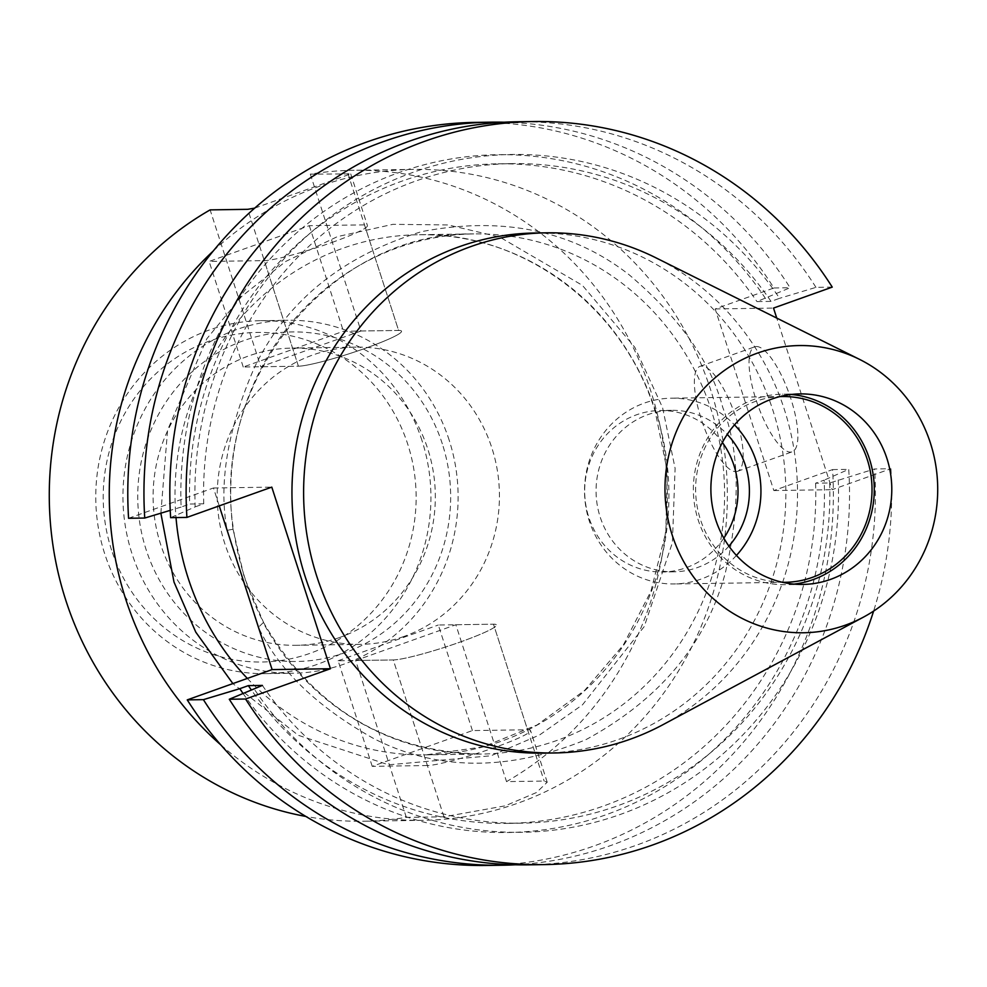 <?xml version="1.0" encoding="UTF-8"?>
<svg xmlns="http://www.w3.org/2000/svg" width="987" height="987" viewBox="0 0 987 987"><rect width="100%" height="100%" fill="white"/><g stroke="black" fill="none" stroke-linecap="round" stroke-linejoin="round"><path stroke-width="0.74" stroke-dasharray="4.93 3.7" d="M111.556 550.08A164.804 156.464 -90.9 0 1 209.256 341.132A164.804 156.464 -90.9 0 1 407.791 444.36A164.804 156.464 -90.9 0 1 310.091 653.308A164.804 156.464 -90.9 0 1 111.556 550.08M421.992 440.547A176.5 167.58 89.1 0 0 260.728 320.676A176.5 167.58 89.1 0 0 104.708 553.781A176.5 167.58 89.1 0 0 265.972 673.64A176.5 167.58 89.1 0 0 421.992 440.547M449.171 440.14A176.5 167.58 89.1 0 0 287.908 320.281A176.5 167.58 89.1 0 0 131.888 553.374A176.5 167.58 89.1 0 0 293.151 673.245A176.5 167.58 89.1 0 0 449.171 440.14M442.324 443.842A164.804 156.464 89.1 0 0 243.789 340.614A164.804 156.464 89.1 0 0 146.088 549.562A164.804 156.464 89.1 0 0 344.623 652.789A164.804 156.464 89.1 0 0 442.324 443.842M233.006 529.106L244.295 577.395L263.739 622.846C248.477 593.656 238.385 562.417 233.475 529.155L227.133 530.327C218.398 483.926 227.442 429.777 254.276 367.867C286.193 301.491 341.971 256.077 421.622 231.624C503.284 216.104 572.522 230.539 629.324 274.929C679.685 317.715 710.837 361.908 722.78 407.508C739.719 451.318 740.595 506.306 725.433 572.472C706.075 644.055 659.513 699.808 585.747 739.756C508.391 771.328 437.833 770.995 374.073 738.757C316.926 706.815 278.383 669.655 258.446 627.263L263.221 622.674A260.099 246.947 89.1 0 0 481.508 754.056A260.099 246.947 89.1 0 0 711.417 410.555A260.099 246.947 89.1 0 0 473.772 233.907L473.772 233.907A260.099 246.947 89.1 0 0 233.006 529.106L233.475 529.155C209.602 380.266 331.126 231.365 473.772 233.907L418.106 234.733A260.099 246.947 89.1 0 0 176.007 517.57M213.389 250.871A325.5 309.042 -90.9 0 1 413.467 169.394A325.5 309.042 -90.9 0 1 710.862 390.457A325.5 309.042 -90.9 0 1 423.139 820.32A325.5 309.042 -90.9 0 1 220.73 744.827M254.72 208.121L350.73 173.897L310.313 174.131A325.5 309.042 -90.9 0 1 353.482 170.282A325.5 309.042 -90.9 0 1 650.877 391.345A325.5 309.042 -90.9 0 1 506.528 781.618L544.145 781.062L547.217 782.222L536.459 792.536L505.184 805.836L443.953 816.817L406.336 817.372A325.5 309.042 -90.9 0 1 363.154 821.221A325.5 309.042 -90.9 0 1 305.822 816.434M403.794 636.529A148.63 141.116 -90.9 0 1 360.526 644.363A148.63 141.116 -90.9 0 1 219.287 520.939A148.63 141.116 -90.9 0 1 312.854 354.975A148.63 141.116 -90.9 0 1 356.11 347.14A148.63 141.116 -90.9 0 1 497.362 470.565A148.63 141.116 -90.9 0 1 403.794 636.529M339.676 637.479A148.63 141.116 -90.9 0 1 296.408 645.313A148.63 141.116 -90.9 0 1 155.169 521.901A148.63 141.116 -90.9 0 1 248.736 355.925A148.63 141.116 -90.9 0 1 291.992 348.09A148.63 141.116 -90.9 0 1 433.244 471.515A148.63 141.116 -90.9 0 1 339.676 637.479M756.412 346.523A55.741 16.656 70.4 0 1 790.081 396.379A55.741 16.656 70.4 0 1 792.191 451.812A55.741 16.656 70.4 0 1 790.513 452.108A55.741 16.656 70.4 0 1 756.844 402.252A55.741 16.656 70.4 0 1 754.734 346.819A55.741 16.656 70.4 0 1 756.412 346.523M735.821 471.626A55.741 16.656 -109.6 0 0 737.499 471.33A55.741 16.656 -109.6 0 0 735.377 415.909A55.741 16.656 -109.6 0 0 701.708 366.041A55.741 16.656 -109.6 0 0 700.03 366.337A55.741 16.656 -109.6 0 0 702.152 421.77A55.741 16.656 -109.6 0 0 735.821 471.626M242.913 693.269A338.948 321.799 89.1 0 0 606.351 814.633A338.948 321.799 89.1 0 0 824.182 480.126L815.62 483.186L829.672 482.976L874.618 468.961L890.903 468.714L832.164 489.675L776.744 318.073M515.202 864.785A371.581 352.778 89.1 0 0 610.41 845.637A371.581 352.778 89.1 0 0 848.734 469.343L824.182 480.126M662.931 724.705A260.099 246.947 89.1 0 0 784.357 409.469A260.099 246.947 89.1 0 0 655.985 257.854M542.776 753.143A260.099 246.947 89.1 0 0 772.685 409.642A260.099 246.947 89.1 0 0 535.04 232.994M793.992 584.107A95.27 90.446 -90.9 0 1 785.233 584.686A95.27 90.446 -90.9 0 1 698.191 519.989A95.27 90.446 -90.9 0 1 782.407 394.171A95.27 90.446 -90.9 0 1 791.167 394.479M736.45 555.422A92.889 88.201 -90.9 0 1 674.121 583.959A92.889 88.201 -90.9 0 1 589.251 520.877A92.889 88.201 -90.9 0 1 671.357 398.193A92.889 88.201 -90.9 0 1 734.501 424.866M782.469 582.305A92.889 88.201 -90.9 0 1 700.326 519.224A92.889 88.201 -90.9 0 1 779.705 396.626M723.829 538.149A80.749 76.665 -90.9 0 1 662.548 571.991A80.749 76.665 -90.9 0 1 588.77 517.151A80.749 76.665 -90.9 0 1 660.155 410.506A80.749 76.665 -90.9 0 1 722.41 442.509M728.924 546.119A80.749 76.665 -90.9 0 1 673.948 571.818A80.749 76.665 -90.9 0 1 600.158 516.978A80.749 76.665 -90.9 0 1 671.542 410.333A80.749 76.665 -90.9 0 1 727.259 434.391M160.856 513.191L167.605 429.95L206.838 338.726L241.531 296.544L285.798 261.407L337.418 236.621L392.9 224.333L448.209 224.937L499.718 237.065L582.429 285.379L634.801 347.288L662.598 407.68L675.096 468.307L672.418 542.628L644.24 626.56L582.515 704.792L539.544 734.994L490.946 755.795L388.57 764.802L298.271 735.278L232.87 683.596M406.336 817.372L355.665 660.5L455.858 624.746L506.528 781.618M310.313 174.131L360.983 331.003L260.79 366.757L210.12 209.886M360.983 331.003L398.6 330.448A55.741 5.379 162.1 0 1 401.536 331.188A55.741 5.379 162.1 0 1 358.182 350.78A55.741 5.379 162.1 0 1 298.407 366.202L260.79 366.757M443.953 816.817L393.282 659.945L355.665 660.5M427.383 765.53L372.222 766.344L472.415 730.59L527.576 729.763A55.741 5.379 162.1 0 1 530.512 730.516A55.741 5.379 162.1 0 1 487.171 750.108A55.741 5.379 162.1 0 1 427.383 765.53L393.282 659.945A55.741 5.379 -17.9 0 0 453.058 644.523A55.741 5.379 -17.9 0 0 496.412 624.931A55.741 5.379 -17.9 0 0 493.475 624.191L544.145 781.062M455.858 624.746L493.475 624.191L527.576 729.763M128.581 518.286L213.463 487.985L219.237 505.875M486.097 865.463A371.581 352.778 89.1 0 0 832.572 469.59L773.833 490.551L715.18 308.943L773.919 287.982A371.581 352.778 89.1 0 0 475.055 122.4M213.463 487.985L271.795 487.122M170.628 517.657L195.179 506.874A338.948 321.799 -90.9 0 1 413.01 172.367A338.948 321.799 -90.9 0 1 779.582 298.321L771.02 301.38L756.967 301.59L790.081 287.748A371.581 352.778 89.1 0 0 504.16 122.215M771.02 301.38A329.818 313.138 89.1 0 0 511.809 163.62A329.818 313.138 89.1 0 0 203.741 503.814L195.179 506.874M203.741 503.814L189.689 504.024A329.818 313.138 -90.9 0 1 497.756 163.83A329.818 313.138 -90.9 0 1 756.967 301.59M765.53 298.53A338.948 321.799 89.1 0 0 398.97 172.577A338.948 321.799 89.1 0 0 181.127 507.084L189.689 504.024M181.127 507.084L170.233 510.365M773.919 287.982L790.081 287.748M715.18 308.943L773.512 308.08M832.251 287.118L815.965 287.365L779.582 298.321M773.833 490.551L832.164 489.675M832.572 469.59L848.734 469.343M890.903 468.714A371.581 352.778 -90.9 0 1 873.606 611.089M815.965 287.365A371.581 352.778 89.1 0 0 517.102 121.771M528.144 864.846A371.581 352.778 89.1 0 0 874.618 468.961M838.234 479.916A338.948 321.799 -90.9 0 1 620.391 814.423A338.948 321.799 -90.9 0 1 253.832 688.47M262.394 685.422A329.818 313.138 89.1 0 0 521.605 823.17A329.818 313.138 89.1 0 0 829.672 482.976M815.62 483.186A329.818 313.138 -90.9 0 1 507.552 823.38A329.818 313.138 -90.9 0 1 251.13 689.654M331.891 242.481A55.741 5.379 -17.9 0 0 367.435 225.604A55.741 5.379 -17.9 0 0 364.487 224.863L309.326 225.678L209.133 261.432L264.294 260.617A55.741 5.379 -17.9 0 0 331.891 242.481M364.487 224.863L398.6 330.448A55.741 5.379 162.1 0 1 401.536 331.188A55.741 5.379 162.1 0 1 365.992 348.053A55.741 5.379 162.1 0 1 298.407 366.202L247.737 209.318M347.93 173.564L398.6 330.448L343.427 331.262L243.246 367.016L298.407 366.202L264.294 260.617M309.326 225.678L343.427 331.262M243.246 367.016L209.133 261.432M372.222 766.344L338.122 660.759L393.282 659.945A55.741 5.379 -17.9 0 0 453.058 644.523A55.741 5.379 -17.9 0 0 496.412 624.931A55.741 5.379 -17.9 0 0 493.475 624.191L438.314 625.005L472.415 730.59M338.122 660.759L438.314 625.005M655.75 411.382A260.099 246.947 89.1 0 0 418.106 234.733C522.098 231.538 622.883 306.377 655.134 411.221L667.274 471.046L665.83 532.19L650.914 591.262L623.34 644.992L584.662 690.394L537.051 724.976L483.112 746.875L425.841 754.882A260.099 246.947 89.1 0 0 655.75 411.382M247.342 678.427A260.099 246.947 89.1 0 0 425.841 754.882L481.508 754.056C386.485 752.02 313.891 708.284 263.739 622.846M260.728 320.676L287.908 320.281M265.972 673.64L293.151 673.245M413.467 169.394L353.482 170.282M360.526 644.363L296.408 645.313M737.499 471.33L792.191 451.812M802.764 584.427L785.233 584.686M785.196 582.305L674.121 583.959M673.948 571.818L662.548 571.991M423.139 820.32L363.154 821.221M350.73 173.897L367.435 225.604M547.217 782.222L530.512 730.516M356.11 347.14L291.992 348.09M511.809 163.62L497.756 163.83M700.03 366.337L754.734 346.819M521.605 823.17L507.552 823.38M799.926 393.912L782.407 394.171M782.432 396.54L671.357 398.193M671.542 410.333L660.155 410.506"/><path stroke-width="1.48" d="M220.73 744.827A325.5 309.042 -90.9 0 1 125.744 599.269A325.5 309.042 -90.9 0 1 213.389 250.871M305.822 816.434A325.5 309.042 -90.9 0 1 65.759 600.158A325.5 309.042 -90.9 0 1 210.12 209.886L247.737 209.318L254.72 208.121M859.554 359.379L655.985 257.854A260.099 246.947 89.1 0 0 546.712 232.821A260.099 246.947 89.1 0 0 316.79 576.322A260.099 246.947 89.1 0 0 554.435 752.97A260.099 246.947 89.1 0 0 662.931 724.705L863.378 617.171A143.621 136.366 89.1 0 0 930.433 443.101A143.621 136.366 89.1 0 0 859.554 359.379A143.621 136.366 89.1 0 0 710.517 381.895A143.621 136.366 89.1 0 0 672.258 535.238A143.621 136.366 89.1 0 0 863.378 617.171M546.712 232.821L535.04 232.994A260.099 246.947 89.1 0 0 305.131 576.494A260.099 246.947 89.1 0 0 542.776 753.143L554.435 752.97M791.167 394.479A95.27 90.446 -90.9 0 1 869.448 458.869A95.27 90.446 -90.9 0 1 793.992 584.107M715.711 519.73A95.27 90.446 89.1 0 0 802.764 584.427A95.27 90.446 89.1 0 0 886.968 458.61A95.27 90.446 89.1 0 0 799.926 393.912A95.27 90.446 89.1 0 0 715.711 519.73M734.501 424.866A92.889 88.201 -90.9 0 1 756.239 461.287A92.889 88.201 -90.9 0 1 736.45 555.422M779.705 396.626A92.889 88.201 -90.9 0 1 782.432 396.54A92.889 88.201 -90.9 0 1 867.314 459.634A92.889 88.201 -90.9 0 1 785.196 582.305A92.889 88.201 -90.9 0 1 782.469 582.305M722.41 442.509A80.749 76.665 -90.9 0 1 733.933 465.346A80.749 76.665 -90.9 0 1 723.829 538.149M727.259 434.391A80.749 76.665 -90.9 0 1 745.321 465.173A80.749 76.665 -90.9 0 1 728.924 546.119M232.87 683.596L195.771 632.136L173.996 582.046L160.856 513.191M219.237 505.875L272.116 669.593L187.246 699.882A371.581 352.778 89.1 0 0 486.097 865.463L502.26 865.229A371.581 352.778 89.1 0 0 515.202 864.785M504.16 122.215A371.581 352.778 89.1 0 0 491.218 122.154L475.055 122.4A371.581 352.778 89.1 0 0 128.581 518.286L144.744 518.039L170.233 510.365M186.913 517.41A371.581 352.778 -90.9 0 1 533.387 121.537L517.102 121.771A371.581 352.778 89.1 0 0 170.628 517.657L186.913 517.41L271.795 487.122L330.448 668.73L272.116 669.593M491.218 122.154A371.581 352.778 89.1 0 0 144.744 518.039M776.744 318.073L773.512 308.08L832.251 287.118A371.581 352.778 -90.9 0 0 533.387 121.537M187.246 699.882L203.396 699.647A371.581 352.778 89.1 0 0 502.26 865.229M251.13 689.654A329.818 313.138 -90.9 0 1 248.342 685.632L262.394 685.422L229.28 699.252L245.566 699.018L330.448 668.73M203.396 699.647L239.779 688.679A338.948 321.799 89.1 0 0 242.913 693.269M248.342 685.632L239.779 688.679M873.606 611.089A371.581 352.778 -90.9 0 1 544.429 864.6A371.581 352.778 -90.9 0 1 245.566 699.018M229.28 699.252A371.581 352.778 89.1 0 0 528.144 864.846L544.429 864.6M176.007 517.57A260.099 246.947 89.1 0 0 188.196 578.234A260.099 246.947 89.1 0 0 247.342 678.427"/></g></svg>
